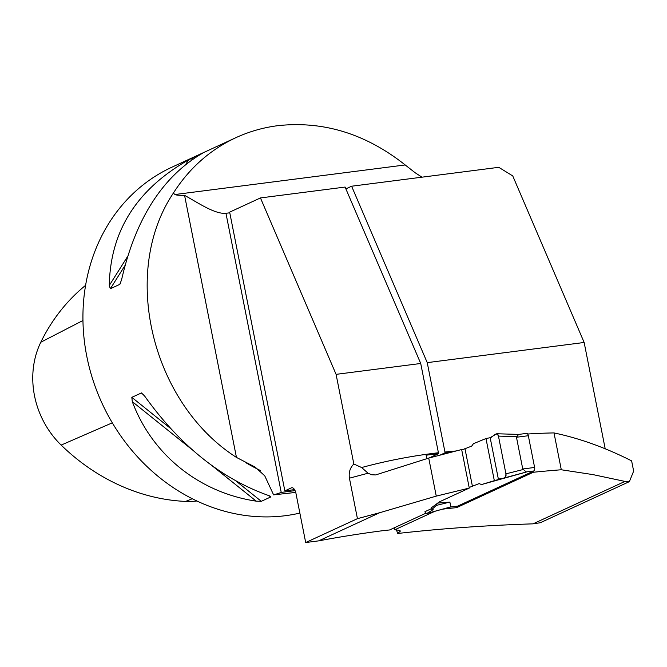 <?xml version="1.0" encoding="UTF-8"?>
<svg xmlns="http://www.w3.org/2000/svg" width="667" height="667" viewBox="0 0 667 667"><rect width="100%" height="100%" fill="white"/><g stroke="black" fill="none" stroke-linecap="round" stroke-linejoin="round"><path stroke-width="1" d="M629.39 481.624L540.295 522.736L533.033 523.845L624.979 481.416L592.988 474.612L561.297 469.768L554.002 432.925C579.556 438.294 605.436 447.615 631.624 460.88L633.65 471.11L629.39 481.624L624.979 481.416M396.498 529.982L397.665 533.483C441.02 528.597 486.143 525.379 533.033 523.845M605.194 448.774L584.15 342.479L512.748 175.921L498.758 167.317L351.609 186.218L345.873 188.869M295.723 492.421L273.595 494.856L264.749 475.821L255.194 467.133L236.452 457.412L184.567 195.348C197.857 202.643 214.874 214.39 225.955 213.29L229.782 212.798M184.567 195.348C178.948 195.389 175.763 195.114 175.012 194.522L405.186 164.949L415.124 172.728L421.978 177.18M584.15 342.479L427.239 362.64L351.609 186.218M229.656 212.148L260.455 197.932L336.085 374.354L353.843 464.015C350.058 467.759 348.591 472.478 349.425 478.181L357.437 518.659L305.694 542.538L295.998 493.588A7.412 3.443 -97.3 0 0 291.812 487.735A7.412 3.443 -97.3 0 0 291.329 487.877L284.842 490.862L229.656 212.148M260.455 197.932L345.097 187.06L420.727 363.482L438.586 453.61L429.181 457.954M425.779 513.256L389.57 529.965L383.45 530.607A1441.879 1263.523 -114.8 0 0 318.709 540.862L379.723 512.706L436.26 496.115L469.285 488.069L439.336 501.884L431.441 507.754L431.791 509.53L436.326 505.403L436.593 503.918M434.784 511.322L394.839 529.756L394.43 527.722M440.487 454.911L445.097 452.776L427.239 362.64M431.607 508.596L424.954 511.672A2.968 1.376 82.7 0 0 426.63 513.573L450.458 506.995M353.843 464.015L361.639 467.534L368.051 473.211L371.711 474.762L375.613 474.946L428.731 458.079L461.656 449.533L469.285 488.069M438.586 453.61L426.13 455.211L427.03 458.596M357.437 518.659L379.723 512.706M305.694 542.538L318.709 540.862M420.727 363.482L336.085 374.354M299.858 513.081A185.309 162.389 -114.8 0 1 95.806 388.236A185.309 162.389 -114.8 0 1 171.936 167.175L235.835 137.694C249.116 131.582 263.081 127.58 277.747 125.679C323.312 120.694 365.783 133.784 405.186 164.949M236.452 457.412C151.392 403.035 120.185 272.419 173.32 193.172C189.17 168.292 210.005 149.8 235.835 137.694M268.509 495.498L270.777 496.948L261.297 501.317L256.228 501.159C199.208 492.605 152.126 454.794 132.299 401.642L131.824 397.349L141.454 392.938L144.581 395.981C180.032 445.573 221.344 478.739 268.509 495.498M270.769 496.473L270.777 496.948L269.318 495.781M202.651 153.193L200.925 154.16C161.748 177.764 135.301 219.643 121.577 279.79L119.802 284.375L110.322 288.753L109.288 285.459C110.28 231.182 136.727 189.311 188.636 159.83L202.901 153.035M120.243 283.909L120.71 282.933M173.32 193.172L175.012 194.522M394.839 529.756L399.725 530.407L400.408 531.082L397.665 533.483M456.32 506.303L456.587 507.645A1441.879 1263.523 65.2 0 0 444.672 508.913L442.446 509.204M456.587 507.645L533.267 472.261A1441.879 1263.523 -114.8 0 1 561.297 469.768M527.664 434.017A664.699 582.483 -114.8 0 1 554.002 432.925M533.075 471.311L533.267 472.261M452.293 451.859L445.097 452.776M85.609 285.318A202.518 177.464 65.2 0 0 40.795 342.238A83.917 73.537 65.2 0 0 61.156 445.089A202.518 177.464 65.2 0 0 185.634 501.417A83.917 73.537 65.2 0 0 196.873 500.992M273.595 494.856A29.648 3.794 168.8 0 0 281.224 492.413L225.955 213.29M428.731 458.079L436.26 496.115M294.531 489.62L284.842 490.862M281.224 492.413L295.072 490.629M457.295 506.153A2.968 1.376 -97.3 0 0 457.504 506.153A2.968 1.376 -97.3 0 0 457.695 506.103L533.892 470.944A2.968 1.376 -97.3 0 0 534.617 467.459L528.331 435.726A2.968 1.376 -97.3 0 0 526.655 433.383A2.968 1.376 -97.3 0 0 526.463 433.442M461.747 449.983L471.719 446.098L473.412 443.697L485.985 438.544L494.33 480.674L481.507 484.559L479.139 483.6L469.168 487.485M481.507 484.559L526.338 472.028L522.753 468.984L516.475 437.252L518.601 434.417M431.791 509.53L433.158 509.646L426.813 513.498L450.867 506.853L449.866 502.093L437.719 503.085M450.867 506.853L450.083 507.078M449.508 507.187L450 507.095M449.866 502.093L436.326 505.403M464.941 448.516L472.361 486.01M516.742 436.652L498.457 436.101A2.968 1.376 82.7 0 0 496.882 433.758A2.968 1.376 82.7 0 0 496.515 433.858L490.17 437.702L485.985 438.544M490.17 437.702L498.449 479.523L526.338 472.028M498.449 479.523C500.742 477.389 505.794 480.365 505.928 473.845L498.457 436.101C495.981 430.79 492.846 437.544 490.17 437.702L498.449 479.523L494.33 480.674M498.457 436.101L505.928 473.845L523.236 469.493M505.127 477.364A2.968 1.376 -97.3 0 0 505.928 473.845M361.639 467.534A676.555 592.871 -114.8 0 1 438.402 452.751M246.406 463.015A185.309 162.389 65.2 0 0 260.388 470.502M444.939 452.026A676.555 592.871 -114.8 0 1 455.678 451.009M112.306 422.828L61.156 445.089M192.263 498.741L185.634 501.417M82.958 320.502L40.795 342.238M132.299 401.642L191.929 449.533M212.548 466.091L256.228 501.159M131.824 397.349L170.377 428.306M236.268 481.224L261.297 501.317M141.304 392.98L143.947 395.097M193.222 157.495L191.654 159.972M124.971 265.549L110.322 288.753M188.636 159.83L185.801 164.324M127.572 256.52L109.288 285.459M368.051 473.211L349.425 478.181M292.313 487.744L291.329 487.877M457.695 506.103L450.258 507.053M533.892 470.944L526.28 471.919M528.331 435.726L516.475 437.252M534.617 467.459L522.753 468.984M457.504 506.153L450.033 507.112M526.655 433.383L518.643 434.417M496.882 433.758L518.834 434.417"/></g></svg>
